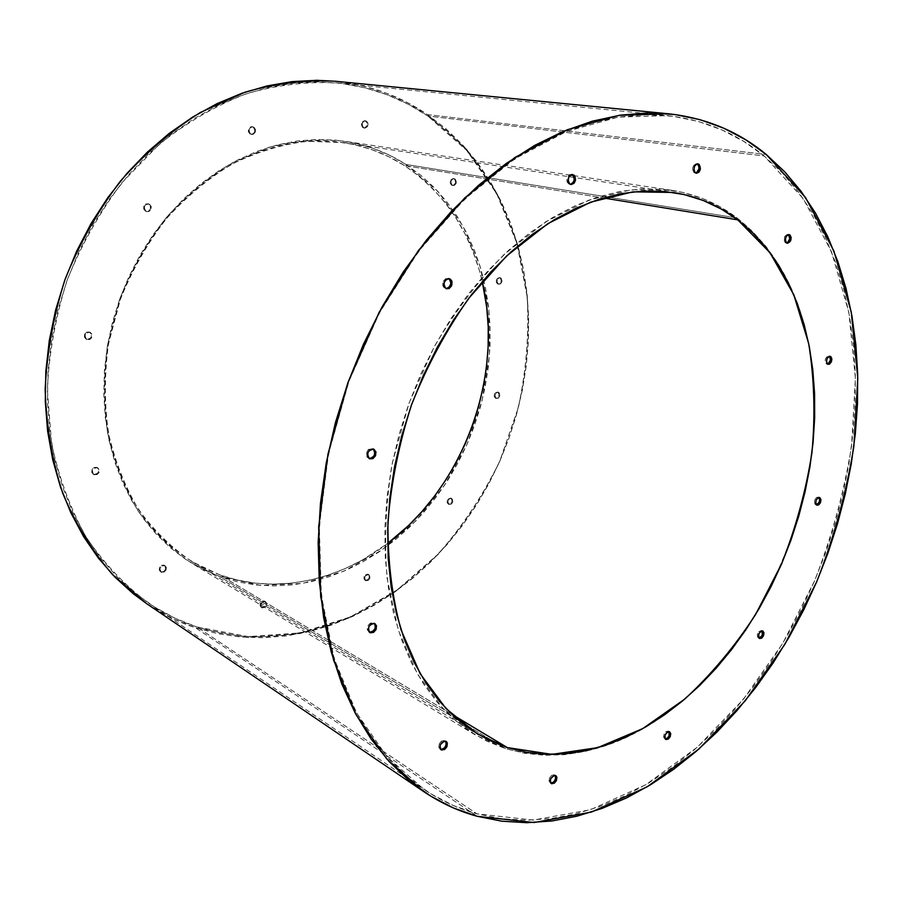 <?xml version="1.0" encoding="UTF-8"?>
<svg xmlns="http://www.w3.org/2000/svg" width="903" height="903" viewBox="0 0 903 903"><rect width="100%" height="100%" fill="white"/><g stroke="black" fill="none" stroke-linecap="round" stroke-linejoin="round"><path stroke-width="0.68" stroke-dasharray="4.51 3.39" d="M146.907 603.825L173.839 619.142L195.556 627.788L477.303 816.312L195.556 627.788L247.185 637.495L299.424 633.748L349.901 617.675L396.654 590.709L438.034 554.487C462.629 526.393 483.229 495.307 499.81 461.23L518.333 407.772C526.37 370.749 529.372 333.647 527.352 296.455L517.058 242.591L496.752 192.779L466.67 149.322L427.503 114.613L766.252 154.503L427.503 114.613L407.784 102.784L386.687 93.28L364.372 86.259L335.656 81.281M404.465 165.565C386.078 153.736 365.76 146.072 343.524 142.584L306.885 141.263C281.702 144.412 256.791 151.997 232.15 164.03C208.119 178.546 186.052 196.944 165.926 219.215C147.392 243.381 132.244 269.952 120.505 298.916L108.518 343.761C104.342 374.339 104.33 404.183 108.507 433.282C114.986 461.354 125.043 486.852 138.701 509.755C154.097 530.772 171.897 548.076 192.102 561.677L219.508 574.782L451.466 714.047L219.508 574.782C275.178 595.066 338.467 581.024 387.624 543.482L362.182 560.12L345.228 568.563L327.721 575.279L309.808 580.166L291.635 583.157L273.349 584.162L255.12 583.135L237.105 580.019L219.508 574.782L202.486 567.434L186.255 557.975L170.983 546.45L156.885 532.939L144.119 517.521L132.865 500.33L123.305 481.525L115.584 461.275L109.816 439.806L106.114 417.344L104.545 394.159L105.177 370.523L108.01 346.729L113.022 323.06L120.178 299.83L129.366 277.323L140.484 255.82L153.386 235.593L167.89 216.878L183.806 199.902L200.917 184.833L219.011 171.841L237.85 161.027L257.197 152.494L276.815 146.263L296.489 142.381L316.005 140.823L335.148 141.545L353.728 144.469L371.573 149.526L388.538 156.603L404.465 165.565L603.272 197.949L404.465 165.565L419.252 176.288L432.774 188.637L444.953 202.441L455.71 217.544L465 233.809L472.777 251.068L478.996 269.15L482.258 281.544C470.429 231.428 444.502 192.768 404.465 165.565M161.592 572.344L161.061 572.084C158.973 568.292 160.181 566.113 164.685 565.538L163.985 565.109C159.492 565.684 158.296 567.863 160.373 571.644L161.592 572.344L159.797 569.262L160.982 566.666L164.685 565.538L166.321 567.287L166.096 569.996L164.143 572.084L160.903 571.904C165.407 571.306 166.603 569.127 164.493 565.357L165.181 565.786C167.292 569.556 166.096 571.746 161.592 572.344M498.23 284.005C496.266 280.833 496.977 278.756 500.341 277.774L499.506 277.571C496.142 278.553 495.431 280.63 497.395 283.802L498.23 284.005L497.068 282.188L497.372 279.67L498.964 277.932L500.905 278L502.068 279.828L501.763 282.346L500.172 284.073L497.948 284.027C501.312 283.068 502.023 280.991 500.07 277.808L500.905 278C502.858 281.194 502.147 283.271 498.783 284.231L498.23 284.005M452.279 185.239C450.168 181.966 450.823 179.787 454.243 178.681L453.408 178.546C449.987 179.641 449.333 181.83 451.444 185.092L452.279 185.239L451.026 183.241L451.319 180.589L453.001 178.839L455.078 179.008L456.331 181.006L456.026 183.659L454.356 185.408L452.256 185.42C455.676 184.336 456.342 182.146 454.243 178.873L455.078 179.008C457.178 182.293 456.523 184.472 453.092 185.566L452.279 185.239M363.649 127.752C361.29 124.321 361.922 122.007 365.557 120.81L364.744 120.709C361.11 121.905 360.466 124.219 362.837 127.639L363.649 127.752L362.238 125.596L362.521 122.774L364.338 120.968L366.629 121.205L368.029 123.372L367.747 126.183L365.929 127.989L363.875 128.034C367.51 126.86 368.153 124.546 365.805 121.104L366.629 121.205C368.977 124.659 368.334 126.962 364.688 128.147L363.649 127.752M250.729 134.062C248.043 130.404 248.72 127.978 252.784 126.77L252.005 126.657C247.953 127.854 247.264 130.28 249.95 133.937L250.729 134.062L249.115 131.793L249.375 128.836L251.35 126.928L253.89 127.176L255.481 129.445L255.222 132.391L253.258 134.31L251.023 134.333C255.086 133.159 255.786 130.732 253.111 127.063L253.89 127.176C256.565 130.856 255.865 133.283 251.802 134.457L250.729 134.062M146.173 211.381C143.171 207.419 144.017 204.936 148.713 203.943L147.99 203.762C143.295 204.755 142.46 207.238 145.462 211.189L144.401 209.124L144.627 206.087L146.737 204.067L149.48 204.236L151.241 206.494L151.015 209.519L148.916 211.539L146.184 211.471C150.891 210.512 151.749 208.04 148.758 204.055L149.48 204.236C152.472 208.221 151.614 210.692 146.907 211.663L146.173 211.381M86.925 339.562C83.776 335.318 84.848 332.891 90.142 332.293L89.453 332.022C84.171 332.609 83.099 335.036 86.248 339.28L85.074 337.44L85.277 334.449L87.433 332.338L90.266 332.349L92.106 334.482L91.892 337.474L89.747 339.573L86.327 339.314C91.632 338.76 92.716 336.345 89.578 332.067L90.266 332.349C93.393 336.627 92.309 339.043 87.015 339.607L86.925 339.562M94.239 474.797L93.833 474.606C91.316 470.508 92.535 468.217 97.49 467.709L96.824 467.336C91.869 467.833 90.65 470.136 93.167 474.222L94.239 474.797L92.445 472.867L92.648 469.989L94.747 467.856L97.49 467.709L99.285 469.639L99.082 472.517L96.993 474.651L93.573 474.414C98.54 473.894 99.748 471.592 97.197 467.517L97.874 467.889C100.425 471.976 99.217 474.278 94.239 474.797M262.265 607.911L261.847 607.719C259.94 604.197 261.046 602.109 265.166 601.454L264.444 601.026C260.324 601.669 259.217 603.757 261.125 607.279L262.265 607.911L260.798 606.297L261.802 602.572L265.166 601.454L266.633 603.069L266.385 605.631L264.579 607.629L261.543 607.471C265.674 606.805 266.769 604.717 264.839 601.206L265.572 601.646C267.491 605.157 266.396 607.245 262.265 607.911M365.986 580.753L365.771 580.652C363.875 577.31 364.857 575.279 368.729 574.59L367.972 574.195C364.101 574.884 363.119 576.904 365.015 580.257L365.986 580.753L364.598 577.976L365.659 575.617L368.729 574.59L370.027 576.159L369.756 578.609L368.085 580.516L365.23 580.347C369.101 579.647 370.072 577.615 368.153 574.285L368.921 574.68C370.84 578.022 369.858 580.042 365.986 580.753M449.084 504.461C447.098 501.199 447.967 499.201 451.681 498.467L450.89 498.129C447.177 498.862 446.308 500.86 448.294 504.111L449.084 504.461L447.888 502.858L448.181 500.454L449.762 498.637L451.726 498.49L452.922 500.081L452.629 502.486L451.048 504.303L448.328 504.134C452.053 503.411 452.922 501.413 450.936 498.151L451.726 498.49C453.712 501.752 452.843 503.75 449.118 504.472L449.084 504.461M496.153 398.347C494.234 395.187 495.002 393.177 498.479 392.308L497.655 392.037C494.189 392.907 493.41 394.916 495.329 398.076L496.153 398.347L495.002 396.665L495.307 394.239L496.864 392.489L498.772 392.444L499.912 394.126L499.619 396.552L498.061 398.302L495.623 398.2C499.088 397.354 499.867 395.345 497.959 392.173L498.772 392.444C500.691 395.616 499.901 397.625 496.436 398.471L496.153 398.347M440.562 749.355L438.79 747.345L439.208 743.903L441.556 741.07L444.457 740.494C439.343 741.679 437.842 744.546 439.975 749.095L440.562 749.355M828.254 363.785L826.222 363.807L827.543 364.135L825.511 362.938L825.195 360.049L826.437 357.148L828.909 355.985C825.308 357.374 824.416 359.981 826.222 363.807L827.475 364.078M788.421 234.599L787.766 234.351C784.052 235.864 783.194 238.629 785.192 242.659L786.547 242.896L784.402 241.654L784.515 236.857L786.434 234.588L788.635 234.746M696.439 172.834L693.967 172.597L695.333 172.778L693.064 171.468L692.59 168.048L694.012 164.809L696.552 163.669C692.499 165.294 691.642 168.274 693.967 172.597L695.773 173.049M571.983 174.516L571.328 174.335C566.678 176.006 565.752 179.178 568.529 183.84L569.861 184.054L567.468 182.654L566.87 180.95L567.366 177.112L569.714 174.572L572.536 174.832M448.633 278.587L448.012 278.361C442.549 279.862 441.42 283.124 444.637 288.17L445.901 288.497L443.429 287.007L442.73 285.303L443.181 281.341L445.732 278.609L448.881 278.711M370.038 458.622L367.149 457.29L366.279 453.746L367.927 450.066L369.44 448.893L372.589 448.667C366.392 449.784 365.015 453.001 368.435 458.318L369.146 458.555M373.639 449.107L372.725 448.723L373.639 449.107M369.237 632.145L367.261 629.842L367.656 626.14L370.207 623.205L373.39 622.788C367.634 623.871 366.087 626.919 368.774 631.931L369.237 632.145M550.593 783.07L549.08 781.23L549.509 778.036L551.631 775.361L554.194 774.774C549.622 776.016 548.268 778.713 550.141 782.867L550.593 783.07M555.142 775.429L554.194 774.774L555.153 775.429M664.89 738.914L663.592 737.13L664.044 734.094L665.974 731.599L668.243 731.103C664.055 732.333 662.858 734.907 664.676 738.823L664.89 738.914M759.378 638.094L757.651 637.292L757.29 634.685L758.52 631.807L761.556 630.452C757.594 631.671 756.533 634.177 758.396 637.97L759.107 638.116M762.742 630.96L761.601 630.475L762.742 630.96M815.443 504.664L816.718 505.093L814.743 503.908L814.867 499.686L816.628 497.429L818.321 497.113C814.641 498.4 813.682 500.928 815.443 504.664L816.425 504.867L815.443 504.664M819.281 497.463L818.626 497.248L819.281 497.463M427.762 115.99C400.853 97.603 370.444 86.564 336.548 82.895C307.11 81.36 277.142 84.938 246.654 93.63C216.359 105.324 187.418 122.029 159.831 143.746L122.232 182.361C99.883 211.968 81.575 244.42 67.319 279.693C55.738 315.937 49.078 352.588 47.34 389.656L51.573 443.384C58.909 477.721 70.49 509.066 86.316 537.42C104.206 563.585 124.964 585.494 148.589 603.136C163.872 613.408 179.957 621.343 196.843 626.919L476.908 813.829C458.374 808.783 440.754 800.656 424.038 789.436L387.094 756.849L356.55 712.885L334.121 658.524L321.344 595.483L319.312 526.212L328.545 453.724L348.897 381.427L379.452 312.822L418.676 251.158L464.526 199.179L514.642 158.872L566.632 131.398L618.228 117.108L667.464 115.652C704.464 119.806 736.701 133.238 764.164 155.971L427.762 115.99L408.133 104.229L387.139 94.77L364.925 87.794L341.695 83.471L317.642 81.913L293.012 83.245L268.078 87.546L243.099 94.849L218.391 105.177L194.247 118.474L170.994 134.649L148.95 153.555L128.407 175.013L109.681 198.784L93.032 224.565L78.696 252.05L66.89 280.867L57.781 310.643L51.46 340.962L48.017 371.438L47.464 401.643L49.767 431.205L54.857 459.751L62.6 486.931L72.872 512.441L85.458 536.01L100.154 557.422L116.724 576.475L134.931 593.034L154.526 606.997L175.25 618.307L196.843 626.919L219.079 632.856L241.711 636.152L264.523 636.852L287.301 635.035L309.842 630.802L331.965 624.266L353.513 615.53L374.327 604.75L394.25 592.029L413.179 577.536L430.979 561.384L447.561 543.741L462.81 524.745L476.637 504.54L488.986 483.286L499.777 461.117L508.931 438.192L516.403 414.669L522.137 390.706L526.077 366.449L528.21 342.056L528.469 317.709L526.844 293.565L523.322 269.816L517.882 246.609L510.522 224.158L501.267 202.644L490.126 182.259L477.145 163.206L462.37 145.676L445.879 129.863L427.762 115.99L764.164 155.971L743.925 141.489L721.892 129.885L698.222 121.408L673.074 116.295L646.672 114.76L619.255 116.961L591.104 123.034L562.535 133.08L533.899 147.11L505.567 165.091L477.913 186.921L451.365 212.408L426.295 241.293L403.11 273.225L382.183 307.81L363.819 344.574L348.332 382.985L335.95 422.502L326.841 462.517L321.107 502.474L318.793 541.777L319.888 579.895L324.279 616.32L331.83 650.589L342.361 682.318L355.624 711.18L371.37 736.893L389.295 759.288L409.115 778.228L430.517 793.635L453.216 805.487L476.908 813.829L501.312 818.705L526.167 820.24L551.225 818.547L576.249 813.784L601.037 806.108L625.407 795.701L649.155 782.72L672.159 767.381L694.26 749.84L715.334 730.301L735.268 708.945L753.96 685.941L771.309 661.47L787.247 635.712L801.672 608.836L814.529 581.001L825.748 552.399L835.264 523.187L843.018 493.546L848.955 463.634L853.008 433.643L855.152 403.743L855.322 374.135L853.482 345.014L849.599 316.581L843.639 289.05L835.591 262.649L825.444 237.602L813.197 214.158L798.873 192.565L782.506 173.083L764.164 155.971L803.173 198.536L831.505 251.734L848.876 312.585L855.412 378.346L851.506 446.5C844.012 492.383 831.697 537.217 814.529 581.001L782.845 643.196L743.44 699.272L697.33 747.165L645.803 784.73L590.46 809.743L533.312 820.082L476.908 813.829L196.843 626.919L248.223 636.604L300.225 632.901L350.477 616.907L397.027 590.065L438.237 554.002C462.742 526.02 483.252 495.058 499.777 461.117L518.22 407.863C526.223 370.998 529.214 334.042 527.194 296.997L516.945 243.358L496.718 193.761L466.772 150.508L427.762 115.99M675.23 706.868C620.135 750.212 563.528 764.119 505.398 748.587L219.621 576.532L260.707 585.415L302.719 583.417L343.693 571.238L381.901 549.95L415.922 520.817L444.547 485.25L466.84 444.761L481.999 400.921L489.482 355.387L488.884 309.853L480.024 266.114L462.934 226.021L437.989 191.492L405.876 164.425L737.085 217.995C773.194 246.869 796.796 287.447 807.88 339.72M807.892 339.742C835.354 465.576 776.806 627.63 675.252 706.857L663.242 715.808L644.336 727.908L624.876 737.988L605.01 745.889L584.896 751.488L564.691 754.66L544.577 755.292L524.745 753.294L505.398 748.587L475.068 734.782L443.576 709.329L417.479 674.112L398.257 630.034L387.161 578.586C384.012 541.281 385.762 502.565 392.421 462.438L409.025 403.156L434.151 346.944C454.672 311.828 478.071 280.935 504.337 254.251L545.751 221.788L588.711 200.161L631.287 189.754L671.776 190.319C696.179 194.179 717.941 203.401 737.085 217.995L405.876 164.425C387.274 152.438 366.731 144.694 344.212 141.184C319.831 138.746 294.931 140.721 269.512 147.11L232.173 162.879C208.006 177.507 185.804 196.03 165.565 218.458C146.907 242.783 131.68 269.523 119.862 298.679L107.784 343.817C103.574 374.598 103.563 404.634 107.75 433.925C114.252 462.178 124.366 487.834 138.08 510.906C153.544 532.059 171.435 549.487 191.741 563.201L219.621 576.532L505.398 748.587L486.728 741.126L468.973 730.877L452.358 717.862L437.086 702.128L423.383 683.752L411.475 662.87L401.542 639.64L393.776 614.3L388.335 587.108L385.321 558.359L384.847 528.413L386.947 497.632L391.642 466.411L398.878 435.19L408.596 404.375L420.64 374.384L434.862 345.623L451.06 318.477L468.984 293.283L488.388 270.358L508.999 249.962L530.512 232.297L552.636 217.544L575.109 205.782L597.628 197.091L619.932 191.47L641.785 188.885L662.949 189.269L683.221 192.508L702.444 198.479L720.436 207.035L737.085 217.995L752.267 231.168L765.902 246.361L777.934 263.383L788.296 282.041L796.954 302.121L803.896 323.432L807.892 339.731L812.598 368.966L814.382 392.805L814.461 417.141L812.881 441.759L809.675 466.524L804.866 491.255L798.512 515.782L790.667 539.949L781.366 563.607L770.688 586.589L758.678 608.757L745.415 629.933L730.978 649.979L715.447 668.751L698.922 686.066L675.275 706.835M405.876 164.425L420.742 175.227L434.343 187.666L446.59 201.572L457.415 216.799L466.749 233.177L474.56 250.549L480.814 268.755L485.487 287.639L488.579 307.043L490.069 326.818L490.002 346.797L488.365 366.832L485.193 386.8L480.52 406.531L474.38 425.9L466.84 444.761L457.923 462.979L447.707 480.43L436.251 496.966L423.62 512.475L409.917 526.81L395.221 539.87L379.621 551.53L363.232 561.666L346.176 570.165L328.557 576.938L310.53 581.882L292.245 584.907L273.835 585.934L255.481 584.907L237.342 581.78L219.621 576.532L202.486 569.15L186.131 559.634L170.746 548.042L156.535 534.441L143.667 518.932L132.335 501.616L122.706 482.676L114.907 462.28L109.094 440.653L105.358 418.033L103.789 394.667L104.409 370.851L107.265 346.865L112.322 323.014L119.523 299.604L128.79 276.916L139.999 255.256L152.991 234.87L167.608 216.02L183.648 198.908L200.895 183.738L219.124 170.644L238.11 159.763L257.592 151.162L277.356 144.909L297.177 141.003L316.829 139.446L336.097 140.179L354.811 143.148L372.77 148.25L389.848 155.384L405.876 164.425M787.382 242.794L785.192 242.659L786.739 243.031M574.218 179.663L573.698 181.548M571.351 184.088L568.529 183.84L570.391 184.347M146.704 603.678C162.168 614.108 178.444 622.144 195.556 627.788L217.894 633.737L240.638 637.033L263.563 637.721L286.443 635.893L309.086 631.637L331.311 625.057L352.96 616.286L373.853 605.45L393.866 592.684L412.874 578.112L430.754 561.903L447.391 544.182L462.697 525.106L476.592 504.822L488.986 483.489L499.81 461.23L509.01 438.215L516.505 414.601L522.261 390.536L526.223 366.189L528.357 341.706L528.627 317.258L527.002 293.012L523.458 269.162L517.995 245.864L510.613 223.312L501.323 201.708L490.126 181.221L477.089 162.077L462.257 144.457L445.698 128.565L427.503 114.613C400.356 96.045 369.666 84.927 335.442 81.259M160.903 571.904L159.255 570.165L159.47 567.445L161.434 565.357L163.985 565.109L165.633 566.858L165.407 569.556L163.454 571.655L160.903 571.904M497.395 283.802L496.232 281.984L496.537 279.467L498.129 277.74L500.07 277.808L501.233 279.625L500.928 282.142L499.336 283.869L497.395 283.802M451.444 185.092L450.179 183.095L450.484 180.453L452.166 178.692L454.243 178.873L455.484 180.871L455.191 183.512L453.509 185.262L451.444 185.092M362.837 127.639L361.335 124.05L362.475 121.544L364.688 120.697L366.686 122.007L367.295 124.693L365.117 127.887L362.837 127.639M249.95 133.937L248.348 131.68L248.607 128.723L250.582 126.804L253.111 127.063L254.702 129.332L254.443 132.278L252.479 134.186L249.95 133.937M145.462 211.189L143.679 208.932L143.904 205.907L146.015 203.886L148.758 204.055L150.519 206.313L150.293 209.338L148.194 211.347L145.462 211.189M86.248 339.28L84.397 337.158L84.6 334.155L86.756 332.056L89.578 332.067L91.429 334.2L91.214 337.18L89.07 339.291L86.248 339.28M93.573 474.414L91.779 472.495L91.982 469.616L94.07 467.483L96.824 467.336L98.619 469.267L98.404 472.134L96.316 474.267L93.573 474.414M261.543 607.471L260.075 605.857L260.324 603.294L262.13 601.296L264.444 601.026L265.911 602.64L265.663 605.191L263.857 607.2L261.543 607.471M365.23 580.347L363.92 578.778L364.191 576.328L365.862 574.421L367.972 574.195L369.271 575.764L369 578.213L367.329 580.11L365.23 580.347M448.294 504.111L447.109 502.519L447.391 500.115L448.972 498.298L450.936 498.151L452.121 499.743L451.839 502.147L450.258 503.964L448.294 504.111M495.329 398.076L494.189 396.394L494.483 393.968L496.052 392.218L497.959 392.173L499.088 393.855L498.795 396.282L497.237 398.031L495.329 398.076M343.524 142.584L672.904 192.418M192.102 561.677L477.292 733.891M161.061 572.084L160.373 571.644M500.341 277.774L499.506 277.571M454.243 178.681L453.408 178.546M365.557 120.81L364.744 120.709M252.784 126.77L252.005 126.657M148.713 203.943L147.99 203.762M90.142 332.293L89.453 332.022M93.833 474.606L93.167 474.222M261.847 607.719L261.125 607.279M365.771 580.652L365.015 580.257M451.681 498.467L450.89 498.129M498.479 392.308L497.655 392.037M441.127 749.829L439.975 749.095M830.184 356.29L828.909 355.985M789.098 234.577L787.766 234.351M697.906 163.849L696.552 163.669M572.637 174.527L571.328 174.335M449.209 278.655L448.012 278.361M373.752 449.152L372.589 448.667M369.869 632.563L368.774 631.931M551.27 783.556L550.141 782.867M665.838 739.433L664.676 738.823M762.787 630.971L761.556 630.452M819.552 497.519L818.321 497.113M336.548 82.895L667.464 115.652M148.589 603.136L424.038 789.436M475.068 734.782L191.741 563.201M671.776 190.319L573.27 175.543M570.436 175.114L344.212 141.184M816.978 505.206L815.736 504.8M759.66 638.523L758.43 637.992M669.62 731.814L668.446 731.193M555.751 775.643L554.611 774.966M374.926 623.601L373.819 622.98M369.711 458.859L368.526 458.363M446.646 288.813L445.461 288.508M571.035 184.528L569.714 184.325M696.416 173.252L695.073 173.06M787.348 243.268L786.039 243.042M828.051 364.372L826.776 364.067M446.116 741.442L445.01 740.753M496.436 398.471L495.623 398.2M449.118 504.472L448.328 504.134M368.921 574.68L368.153 574.285M265.572 601.646L264.839 601.206M97.874 467.889L97.197 467.517M87.015 339.607L86.327 339.314M146.907 211.663L146.184 211.471M251.802 134.457L251.023 134.333M364.688 128.147L363.875 128.034M453.092 185.566L452.256 185.42M498.783 284.231L497.948 284.027M165.181 565.786L164.493 565.357"/><path stroke-width="1.35" d="M477.303 816.312L501.854 821.188L526.844 822.701L552.038 820.962L577.198 816.143L602.12 808.388L626.603 797.891L650.476 784.82L673.582 769.367L695.795 751.714L716.971 732.051L736.995 710.571L755.766 687.431L773.205 662.825L789.211 636.92L803.715 609.897L816.639 581.927L827.916 553.178L837.476 523.819L845.276 494.009L851.247 463.95L855.333 433.801L857.5 403.743L857.681 373.977L855.852 344.698L851.969 316.106L846.009 288.418L837.939 261.859L827.758 236.665L815.477 213.085L801.096 191.357L784.673 171.739L766.252 154.503L805.42 197.362L833.841 250.887L851.247 312.088L857.782 378.21L853.82 446.714C846.28 492.846 833.887 537.917 816.639 581.927L784.786 644.449L745.201 700.841L698.888 749.027L647.112 786.84L591.476 812.057L534.034 822.531L477.303 816.312C458.521 811.233 440.664 802.993 423.733 791.615L386.665 758.825L355.996 714.589L333.5 659.924L320.689 596.533L318.68 526.867L327.992 453.972L348.456 381.269L379.181 312.269L418.62 250.255L464.695 197.96L515.06 157.404L567.298 129.739L619.153 115.324L668.626 113.801C706.011 117.943 738.552 131.511 766.252 154.503L745.912 139.909L723.777 128.215L699.994 119.659L674.71 114.5L648.173 112.92L620.598 115.11L592.278 121.194L563.54 131.285L534.723 145.383L506.199 163.477L478.376 185.442L451.635 211.088L426.397 240.164L403.054 272.311L381.969 307.133L363.491 344.156L347.892 382.838L335.419 422.627L326.243 462.934L320.475 503.163L318.149 542.737L319.256 581.114L323.68 617.776L331.299 652.259L341.898 684.181L355.263 713.212L371.11 739.072L389.159 761.579L409.104 780.61L430.641 796.074L453.475 807.971L477.303 816.312M737.717 219.847L603.272 197.949L737.717 219.847L769.966 252.682L793.771 294.739L808.704 343.637C814.337 378.831 815.409 415.256 811.921 452.922C805.95 490.656 795.882 527.555 781.727 563.619L755.506 614.672C734.771 646.492 711.237 674.597 684.88 698.99L642.676 728.642L597.763 747.628L551.936 754.366L507.317 747.582L477.484 734.004L446.15 708.731L420.177 673.728L401.056 629.888C392.015 596.748 387.647 560.876 387.94 522.273C391.089 482.823 399.036 443.452 411.779 404.149C427.096 365.783 446.161 330.419 468.95 298.058L506.606 255.978L547.816 223.684L590.539 202.193L632.89 191.854L673.141 192.452C697.263 196.301 718.788 205.432 737.717 219.847L752.82 232.929L766.376 248.032L778.341 264.951L788.635 283.486L797.259 303.453L804.155 324.64L809.348 346.865L812.813 369.937L814.585 393.652L814.664 417.863L813.095 442.368L809.901 466.998L805.115 491.604L798.794 516.019L790.983 540.073L781.727 563.619L771.094 586.487L759.152 608.543L745.957 629.617L731.599 649.562L716.147 668.231L699.701 685.467L682.352 701.123L664.213 715.041L645.408 727.084L626.061 737.096L606.319 744.952L586.318 750.517L566.237 753.655L546.247 754.276L526.539 752.278L507.317 747.582L451.466 714.047L507.317 747.582L488.783 740.144L471.152 729.951L454.649 717.005L439.49 701.338L425.9 683.063L414.082 662.294L404.239 639.2L396.541 614.006L391.146 586.973L388.177 558.404L387.714 528.627L389.814 498.038L394.487 467.02L401.688 435.991L411.339 405.357L423.315 375.546L437.447 346.966L453.532 319.978L471.343 294.931L490.622 272.142L511.087 251.858L532.454 234.283L554.442 219.598L576.757 207.882L599.129 199.224L621.287 193.603L642.992 191.018L664.032 191.368L684.192 194.574L703.29 200.489L721.17 208.977L737.717 219.847M445.563 741.228L446.285 744.174L444.795 747.56L441.973 749.411L440.608 749.377L439.953 748.079L440.359 744.636L444.208 741.16L446.725 741.95L447.369 743.237L446.951 746.668L444.615 749.513L441.127 749.829C439.005 745.28 440.495 742.413 445.608 741.216L446.172 741.476C448.328 746.002 446.838 748.869 441.714 750.088L440.596 749.366C445.247 748.531 446.883 745.799 445.54 741.194M827.543 364.135C825.737 360.297 826.629 357.69 830.229 356.301L830.794 356.561C832.6 360.41 831.697 363.017 828.096 364.383L826.459 361.934L826.967 358.796L828.762 356.572L830.794 356.561L831.866 358.762L831.358 361.889L829.575 364.112L827.543 364.135M786.739 243.031C789.956 240.887 790.588 238.121 788.635 234.746L789.978 234.972C791.965 239.024 791.107 241.79 787.382 243.268L786.547 242.896C784.549 238.855 785.407 236.089 789.12 234.577L788.421 234.599M695.773 173.049C699.317 170.836 699.949 167.868 697.68 164.154L699.046 164.335C701.36 168.669 700.491 171.649 696.439 173.252L695.333 172.778C692.996 168.455 693.865 165.475 697.917 163.849L699.046 164.335L697.218 163.872L698.583 165.283L699.046 168.703L696.439 172.834M570.391 184.347C574.534 182.113 575.256 178.941 572.536 174.832L573.868 175.035C576.633 179.72 575.685 182.891 571.035 184.528L569.861 184.054C567.084 179.381 568.01 176.209 572.66 174.539L571.983 174.516M446.116 288.61C451.128 286.544 452.053 283.237 448.881 278.711L451.342 280.19L452.042 281.905L451.59 285.856L449.051 288.588L445.901 288.497C442.684 283.452 443.802 280.178 449.276 278.677L450.145 279.027C453.351 284.106 452.211 287.368 446.725 288.836L444.694 287.335L443.904 283.632L445.529 279.998L448.61 278.575M369.62 458.826C366.2 453.509 367.589 450.281 373.786 449.163L373.921 449.22C377.33 454.57 375.93 457.787 369.722 458.871L367.589 456.184L368.006 452.268L370.636 449.389L373.921 449.22L375.953 451.861L375.535 455.767L372.916 458.645L369.62 458.826M370.388 632.811L369.925 632.597C367.25 627.574 368.785 624.526 374.553 623.431L374.971 623.634C377.691 628.635 376.156 631.694 370.388 632.811L368.413 630.497L368.819 626.795L371.359 623.86L374.553 623.431L376.517 625.745L376.111 629.447L373.571 632.371L370.388 632.811M555.153 775.429L555.729 778.16L554.352 781.321L551.823 783.093L550.796 783.115L550.254 781.942L550.683 778.747L554.126 775.451L556.327 776.14L556.869 777.325L556.44 780.519L554.318 783.194L551.315 783.59C549.442 779.424 550.796 776.727 555.368 775.485L555.796 775.677C557.682 779.808 556.338 782.517 551.767 783.781L550.796 783.127C554.792 782.088 556.248 779.526 555.142 775.429M666.087 739.546L665.872 739.455C664.066 735.539 665.251 732.965 669.45 731.735L669.654 731.825C671.471 735.719 670.286 738.293 666.087 739.546L664.8 737.762L665.251 734.726L667.182 732.231L669.45 731.735L670.726 733.529L670.274 736.555L668.355 739.049L666.087 739.546M759.626 638.511C757.775 634.707 758.836 632.202 762.798 630.971L762.843 630.994C764.683 634.809 763.622 637.315 759.66 638.523L758.497 636.671L758.96 633.703L760.766 631.344L762.843 630.994L763.972 632.845L763.498 635.802L761.703 638.15L759.66 638.523M816.718 505.093C814.957 501.346 815.917 498.828 819.597 497.53L819.901 497.666C821.651 501.425 820.692 503.942 817.012 505.228L815.657 503.106L816.154 500.104L817.904 497.858L819.901 497.666L820.962 499.652L820.466 502.644L818.716 504.901L816.718 505.093M827.475 364.078C830.579 362.069 831.268 359.462 829.53 356.279L830.5 360.004L828.254 363.785M788.635 234.746L789.764 238.889L787.382 242.794M572.536 174.832L573.597 176.029L574.218 179.663M573.698 181.548L571.351 184.088M448.881 278.711L450.778 281.589L450.868 283.565L449.242 287.177L446.172 288.61M369.146 458.555C374.689 457.11 376.02 453.916 373.165 448.972L374.756 451.376L374.339 455.27L371.72 458.148L370.038 458.622M374.632 623.657L375.467 626.896L374.948 628.793L372.42 631.705L369.395 632.202C374.655 631.299 376.314 628.353 374.361 623.375M669.078 731.757L669.078 735.922L667.148 738.417L665.342 739.015C668.841 737.751 670.06 735.29 668.988 731.633M759.107 638.116C762.29 636.626 763.295 634.211 762.121 630.847L762.267 635.272L759.378 638.094M818.908 497.463L819.687 499.235L819.19 502.226L816.425 504.867C819.472 503.14 820.308 500.668 818.908 497.463M387.624 543.482C464.379 486.017 504.563 374.801 482.258 281.544L486.717 307.189L488.218 326.83L488.151 346.684L486.525 366.595L483.387 386.428L478.748 406.034L472.653 425.279L465.147 444.016L456.286 462.122L446.127 479.448L434.749 495.882L422.198 511.279L408.574 525.523L387.624 543.482M335.656 81.281L316.851 80.299L292.109 81.62L267.04 85.932L241.936 93.257L217.092 103.619L192.824 116.961L169.448 133.204L147.279 152.201L126.634 173.748L107.807 197.633L91.068 223.538L76.665 251.158L64.802 280.122L55.636 310.034L49.293 340.51L45.839 371.133L45.285 401.496L47.622 431.205L52.746 459.887L60.546 487.191L70.885 512.825L83.539 536.506L98.325 558.009L114.997 577.141L133.305 593.768L146.907 603.825M789.978 234.972L791.163 237.433L790.644 240.774L787.585 243.291L785.757 241.891L785.35 240.435L785.87 237.083L787.788 234.814L789.978 234.972M699.046 164.335L700.412 168.884L698.99 172.112L696.518 173.263L695.333 172.778L693.944 170.057L694.452 166.445L696.574 164.075L699.046 164.335M573.868 175.035L574.929 176.232L575.55 179.866L574.015 183.309L571.227 184.551L569.861 184.054L568.201 181.153L568.687 177.304L571.046 174.776L573.868 175.035M668.626 113.801L335.442 81.259C305.88 79.757 275.799 83.381 245.198 92.129L200.331 112.48C171.31 130.833 144.638 153.758 120.325 181.243C97.908 210.975 79.532 243.539 65.219 278.937C53.604 315.316 46.922 352.102 45.161 389.295C46.29 425.968 52.148 460.643 62.736 493.309C75.773 524.214 92.433 551.372 112.706 574.771L146.704 603.678L423.733 791.615M573.27 175.543L570.436 175.114"/></g></svg>
